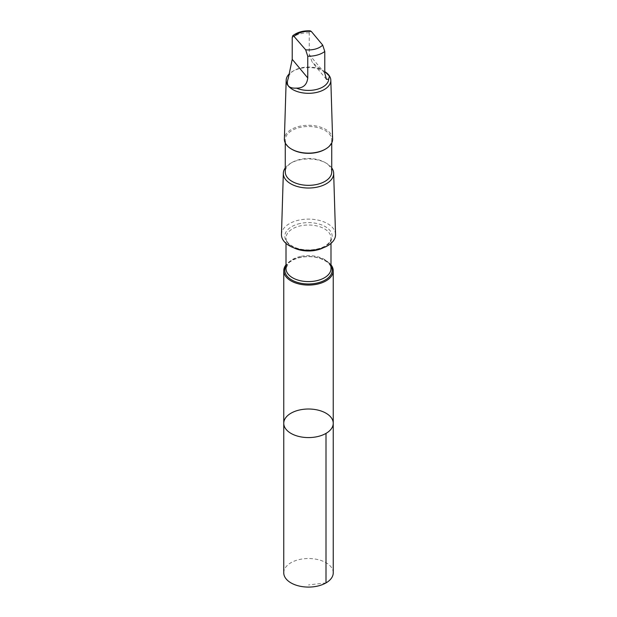 <?xml version="1.0" encoding="UTF-8"?>
<svg xmlns="http://www.w3.org/2000/svg" width="617" height="617" viewBox="0 0 617 617"><rect width="100%" height="100%" fill="white"/><g stroke="black" fill="none" stroke-linecap="round" stroke-linejoin="round"><path stroke-width="0.46" stroke-dasharray="3.08 2.31" d="M333.249 572.8A24.749 14.284 0 0 0 299.692 559.449A24.749 14.284 0 0 0 283.751 572.8M324.781 71.634L320.539 69.335L312.364 62.479L309.24 54.589L309.24 32.84L309.657 31.12L310.251 30.85M320.539 69.335A20.245 11.692 0 0 0 301.297 67.808A20.245 11.692 0 0 0 294.186 70.461A20.245 11.692 0 0 0 288.27 78.305M330.997 264.847A24.742 14.284 0 0 0 299.692 257.443A24.742 14.284 0 0 0 286.003 264.847M283.758 423.301A24.742 14.284 180 0 1 299.692 409.95A24.742 14.284 180 0 1 333.242 423.301M335.532 234.445A27.04 15.61 0 0 0 298.875 220.13A27.04 15.61 0 0 0 281.468 234.445M331.745 167.924A25.166 14.53 0 0 0 326.293 163.212A25.166 14.53 0 0 0 299.546 159.911A25.166 14.53 0 0 0 290.707 163.212A25.166 14.53 0 0 0 285.255 167.924M331.745 171.919A23.245 13.42 0 0 0 324.935 162.433A23.245 13.42 0 0 0 300.224 159.379A23.245 13.42 0 0 0 292.065 162.433A23.245 13.42 0 0 0 285.255 171.919M324.935 149.407A23.245 13.42 0 0 0 331.745 139.912A23.245 13.42 0 0 0 300.224 127.372A23.245 13.42 0 0 0 285.255 139.912A23.245 13.42 0 0 0 292.065 149.407M332.617 138.956A24.117 13.921 0 0 0 299.916 126.192A24.117 13.921 0 0 0 284.383 138.956M324.781 71.611A22.32 12.888 0 0 0 324.287 71.31A22.32 12.888 0 0 0 300.556 68.379A22.32 12.888 0 0 0 292.713 71.31A22.32 12.888 0 0 0 288.926 74.233M326 582.903L308.5 584.939M309.24 32.84A20.245 11.692 0 0 0 292.219 37.575M330.997 266.004A23.693 13.682 0 0 0 300.07 257.513A23.693 13.682 0 0 0 286.003 266.004M300.494 256.464A22.497 12.988 0 0 0 286.003 268.603L288.224 263.552C288.648 262.803 292.52 259.248 300.155 257.513C307.374 256.047 314.254 256.425 320.801 258.646L326.586 261.608C329.601 263.937 331.067 266.274 330.997 268.603A22.497 12.988 0 0 0 300.494 256.464M323.215 247.818A22.497 12.988 0 0 0 330.997 237.992A22.497 12.988 0 0 0 300.494 225.853A22.497 12.988 0 0 0 286.003 237.992A22.497 12.988 0 0 0 293.785 247.818M300.07 223.508A23.693 13.682 0 0 0 293.538 246.9A23.693 13.682 0 0 0 331.892 238.47A23.693 13.682 0 0 0 300.07 223.508M324.781 73.215L309.24 54.589M330.997 243.376L330.997 237.992C331.067 240.337 329.586 242.682 326.54 245.018C321.727 249.129 307.991 252.044 296.199 247.949C289.35 245.126 285.956 241.802 286.003 237.992L286.003 243.376M292.065 162.433L290.707 163.212M324.935 162.433L326.293 163.212M285.255 139.912L285.255 142.913M331.745 139.912L331.745 142.913M294.186 70.461L292.713 71.31M323.701 70.978L324.287 71.31M326.447 79.362L312.364 62.479"/><path stroke-width="0.93" d="M299.692 409.95A24.742 14.284 180 0 1 333.242 423.301A24.742 14.284 180 0 1 308.5 437.584A24.742 14.284 180 0 1 283.758 423.301A24.742 14.284 180 0 1 299.692 409.95M283.751 572.8A24.749 14.284 0 0 0 317.308 586.15A24.749 14.284 0 0 0 333.249 572.8L333.242 423.301A24.742 14.284 180 0 1 308.5 437.584A24.742 14.284 180 0 1 283.758 423.301L283.751 572.8M296.461 88.131C303.202 88.192 306.965 84.799 307.76 77.95L307.76 56.201L305.654 49.8L293.314 35.593L292.728 35.755L292.219 37.575L292.219 59.325L288.27 78.305C285.802 85.269 288.532 88.54 296.461 88.131A20.245 11.692 0 0 0 317.285 89.264A20.245 11.692 0 0 0 328.73 79.153L329.385 76.038L324.781 71.634M292.743 35.74C297.409 32.161 303.24 30.526 310.251 30.85L311.346 31.482L322.676 45.064L324.781 51.466L324.781 73.215L326.447 79.362L328.73 79.153M286.003 264.847A24.742 14.284 0 0 0 283.758 270.794A24.742 14.284 0 0 0 308.5 285.077A24.742 14.284 0 0 0 333.242 270.794A24.742 14.284 0 0 0 330.997 264.847M285.255 167.924A25.166 14.53 0 0 0 283.334 173.23L281.468 234.445A27.04 15.61 0 0 0 308.5 250.332A27.04 15.61 0 0 0 335.532 234.445L333.666 173.23A25.166 14.53 0 0 0 331.745 167.924M283.334 173.23A25.166 14.53 0 0 0 308.5 188.023A25.166 14.53 0 0 0 333.666 173.23M285.255 142.913L285.255 171.919A23.245 13.42 0 0 0 308.5 185.339A23.245 13.42 0 0 0 331.745 171.919L331.745 142.913M288.926 74.233A22.32 12.888 0 0 0 286.18 80.195L284.383 138.956A24.117 13.921 0 0 0 291.448 149.052L292.065 149.407A23.245 13.42 0 0 0 324.935 149.407L325.552 149.052A24.117 13.921 0 0 0 332.617 138.956L330.82 80.195A22.32 12.888 0 0 0 324.781 71.611M291.448 149.052A24.117 13.921 0 0 0 325.552 149.052M286.18 80.195A22.32 12.888 0 0 0 308.5 93.314A22.32 12.888 0 0 0 330.82 80.195M326 433.396L326 582.903M311.346 31.482A16.119 9.301 0 0 0 302.762 31.945A16.119 9.301 0 0 0 294.324 36.218M286.003 266.004A23.693 13.682 0 0 0 308.5 283.982A23.693 13.682 0 0 0 330.997 266.004M286.003 243.376L286.003 268.603A22.497 12.988 0 0 0 308.5 281.591A22.497 12.988 0 0 0 330.997 268.603L330.997 243.376M293.785 247.818A22.497 12.988 0 0 0 323.215 247.818M307.76 56.201A20.245 11.692 0 0 0 324.781 51.466M305.654 49.8A16.119 9.301 0 0 0 322.676 45.064M307.76 77.95L292.219 59.325M283.758 270.794L283.758 423.301M333.242 270.794L333.242 423.301"/></g></svg>
